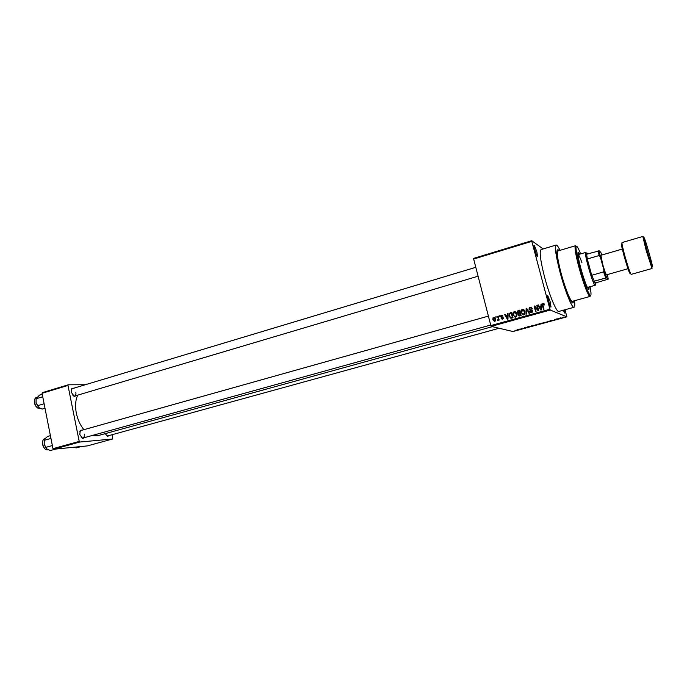 <?xml version="1.0" encoding="UTF-8"?>
<svg xmlns="http://www.w3.org/2000/svg" width="687" height="687" viewBox="0 0 687 687"><rect width="100%" height="100%" fill="white"/><g stroke="black" fill="none" stroke-linecap="round" stroke-linejoin="round"><path stroke-width="1.03" d="M536.822 251.674L537.569 256.5C537.002 256.912 536.049 254.817 534.701 250.214C533.816 246.685 533.679 245.044 534.297 245.293L536.822 251.674M536.599 255.607L533.954 246.581M564.62 309.863L564.989 313.014C564.748 313.47 564.207 312.533 563.374 310.206M564.079 312.01L563.787 310.086M550.227 301.851L551.017 307.003C550.467 307.441 549.54 305.423 548.235 300.94C547.307 297.205 547.161 295.462 547.797 295.702L550.227 301.851M550.038 306.101L547.436 296.973M76.455 395.514L74.325 396.511L71.25 392.234L71.843 388.43L74.187 388.086M72.934 395.609L74.617 396.064C75.742 395.566 76.145 394.312 75.836 392.311M84.819 437.542L82.62 438.504L79.718 434.364L80.388 430.311L82.758 430.002M81.246 437.559L82.947 438.057C84.14 437.542 84.578 436.219 84.261 434.098M109.534 435.421L107.567 436.339L105.188 433.652M106.33 435.506L107.782 435.901L499.148 328.257M573.405 301.043L573.302 301.962C572.606 307.098 565.736 291.408 560.936 273.314C556.625 256.311 555.757 248.522 558.342 249.939L558.917 250.661M560.008 250.334C558.256 246.65 556.968 244.89 556.152 245.044C554.521 246.822 555.869 256.079 560.197 272.833C565.092 291.211 572.091 308.429 574.04 307.269C574.821 306.969 574.976 304.796 574.504 300.734M556.152 245.044L541.073 249.57C539.209 251.408 540.403 260.656 544.645 277.333C549.463 295.616 556.659 312.671 558.857 311.443L574.04 307.269M77.734 395.137C75.458 400.006 74.995 406.026 76.343 413.196C77.708 419.68 80.224 425.167 83.891 429.684M531.747 240.699L531.807 241.36L473.661 259.042L473.652 258.381L531.747 240.699L543.134 248.952M517.277 329.683L518.891 329.434L517.277 329.683M520.969 328.687L522.12 328.747L520.686 329.116L521.39 328.841L520.969 328.687M524.473 327.716L526.027 327.579L524.473 327.716M532.511 325.535L534.744 325.44L531.48 326.162L532.511 325.535M539.879 323.525L542.163 323.422L539.355 324.084L538.754 323.989L539.879 323.525M547.196 321.533L549.84 321.336L547.539 321.499L546.62 322.212L547.196 321.533M556.977 318.862L558.248 319.043L555.826 319.704L554.546 319.524L556.977 318.862M563.598 317.085L562.035 317.652L563.615 317.222M473.661 259.042L490.844 325.578L549.918 309.219L550.253 310.052L491.222 326.385L512.949 331.529L566.869 316.836L565.058 309.743M550.253 310.052L566.869 316.836M560.841 317.815L560.231 318.502L557.964 318.596L560.841 317.815M550.854 320.528L552.863 320.374L550.261 321.104L552.408 320.494L549.746 321.009L550.854 320.528M545.126 322.169L542.378 323.105L545.126 322.169M537.655 324.204L534.933 325.131L537.655 324.204M530.063 326.205L529.625 326.84L527.255 326.969L530.063 326.205M522.249 328.334L522.833 328.249L522.249 328.334M519.174 329.167L519.767 329.082L519.174 329.167M514.967 330.318L515.551 330.232L514.967 330.318M495.713 316.862L496.203 316.724L495.911 317.626L495.713 316.862L496.28 317.016M499.054 315.926L499.535 315.788L499.251 316.69L499.054 315.926L499.612 316.089M507.538 313.555L508.045 313.409L507.959 319.197L507.444 319.335L504.481 314.406L504.997 314.268L505.838 315.745L507.53 315.273L507.538 313.555L508.045 313.71M515.843 312.061L516.813 313.77L516.401 316.69L515.645 317.136L513.026 314.895L513.009 312.825L514.202 311.615L515.843 312.061M523.958 309.794L524.937 311.503L524.499 314.457L523.769 314.878L521.132 312.637L521.115 310.567L522.318 309.348L523.958 309.794M530.106 307.166L532.245 308.532L530.227 307.81L529.462 309.021L532.691 310.816L531.661 312.688L529.737 311.494L531.48 312.061L531.884 310.421L530.063 310.241L528.973 309.167L529.333 307.596L531.437 307.329M540.978 304.204L541.502 304.058L541.416 309.906L540.884 310.052L537.844 305.08L538.368 304.925L539.235 306.428L540.97 305.947L540.978 304.204L541.493 304.418M531.807 241.36L549.918 309.219M544.018 303.688L544.662 304.916L543.271 304.169L542.833 304.727L543.949 309.202L543.451 309.339L542.464 305.655L542.636 303.791L544.018 303.688M536.77 305.38L537.277 305.234L538.711 310.661L538.179 310.807L534.915 307.046L536.066 311.391L535.559 311.529L534.125 306.119L534.666 305.964L537.921 309.717L536.77 305.38L537.371 305.595M526.139 308.351L526.62 308.214L529.522 313.212L529.007 313.349L526.577 308.91L526.517 314.045L526.002 314.182L526.139 308.351L526.817 308.549M518.187 310.576L519.716 310.146L521.132 315.539L519.595 315.96L517.886 314.99L518.118 313.71L517.096 312.576L517.363 311.013L519.81 310.507M510.183 312.817L511.626 312.413L513.026 317.789L510.845 318.287L509.033 316.046L509.29 313.324L511.721 312.765M501.458 315.178L502.978 316.097L501.57 315.745L501.072 316.535L503.339 317.789L502.532 319.206L501.115 318.407L502.369 318.656L502.875 318.004L500.608 316.767L500.832 315.556L502.437 315.324M497.663 316.321L498.144 316.183L499.157 320.073L498.504 319.584L497.594 320.357L498.298 319.154L497.663 316.321L498.221 316.475M493.652 317.36L495.525 319L495.301 321.009L494.7 321.387L492.837 319.79L493.034 317.763L494.614 317.506M42.053 393.282L42.345 392.655L68.253 384.797L67.979 385.433L42.053 393.282L52.968 448.68L79.211 441.432L79.735 442.042L53.5 449.272L87.378 445.897L112.659 438.993L112.144 434.708M79.735 442.042L112.659 438.993M68.253 384.797L85.334 384.737M67.979 385.433L79.211 441.432M91.826 435.601L97.245 435.841L492.347 326.651M53.5 449.272L52.968 448.68M475.799 267.32L72.341 388.636L71.199 389.933M488.405 316.106L80.886 430.526L79.683 431.84M491.222 326.385L490.844 325.578M544.585 304.951L543.855 304.393M543.906 309.219L542.876 305.097M542.945 304.393L543.675 303.757L543.125 303.525M541.253 309.957L537.844 305.08M541.468 306.187L539.235 306.428M541.468 306.144L540.97 305.947M540.918 308.334L540.97 306.625L539.57 307.012L540.961 309.425L540.918 308.334L541.433 308.54M541.459 306.823L540.97 306.625M541.416 309.605L540.961 309.425M538.479 310.722L534.915 307.046M536.04 311.4L534.701 306.342L534.125 306.119M537.337 305.603L538.488 309.931L537.921 309.717M532.167 308.566L531.274 307.982M530.295 309.665L532.116 309.949M531.034 312.748L529.737 311.494M532.064 312.267L532.605 311.967M532.751 311.142L532.185 310.936M532.743 311.056L531.884 310.421M530.124 310.249L528.973 309.167M529.72 308.077L530.69 307.39M529.419 313.238L527.35 309.468M527.144 309.116L526.577 308.91M523.133 314.929L521.777 312.971M521.734 312.843L521.132 312.637M521.639 310.747L521.115 310.567M521.965 310.266L522.927 309.562L522.318 309.348M522.927 309.562L523.58 309.511M523.202 314.294L524.756 314.139L524.155 313.933L524.439 311.64L522.481 309.974L521.631 312.516L522.163 313.676L524.155 313.933M524.937 311.512L523.503 310.146M524.207 314.448L523.597 314.251M525.014 311.838L524.439 311.64M519.08 316.046L517.886 314.99M518.633 313.873L518.118 313.71M518.436 313.813L517.096 312.576M517.835 311.434L518.805 310.79M518.496 313.16L520.471 313.014L519.389 310.91L517.852 311.417L517.594 312.43L519.887 312.8M519.183 315.376L521.064 315.247L520.05 313.435L518.616 313.89L518.35 314.758L520.471 315.041M520.634 313.624L520.05 313.435M519.973 311.117L519.389 310.91M519.527 313.281L518.908 313.074M515.061 317.188L513.764 315.453M513.618 315.084L513.026 314.895M513.541 312.997L513.009 312.825M513.91 312.482L514.838 311.821L514.202 311.615M514.838 311.821L515.439 311.769M515.13 316.552L516.598 316.441M516.727 313.504L515.37 312.405M515.482 316.509L516.049 316.166L516.315 313.899L514.374 312.242L513.524 314.775L514.048 315.934L516.109 316.698M516.882 314.088L516.315 313.899M510.93 318.287L509.866 316.819M509.617 316.226L509.033 316.046M509.806 313.693L510.827 313.023M511.231 317.763L512.957 317.497M512.373 317.291L511.3 313.178L509.66 313.822L509.531 315.917L510.776 317.626L512.949 317.471M511.875 313.358L511.3 313.178M512.141 317.729L511.506 317.54M511.411 317.815L510.776 317.626M507.908 319.206L507.624 318.751M506.173 316.329L504.481 314.406M508.019 315.522L505.838 315.745M508.019 315.427L507.53 315.273M507.478 317.634L507.53 315.951L506.164 316.329L507.521 318.716L507.478 317.634L507.976 317.789M508.011 316.097L507.53 315.951M507.968 318.845L507.521 318.716M502.944 316.114L502.291 315.926M502.489 317.128L502.918 317.154M502.223 319.257L501.115 318.407M503.391 318.15L502.875 318.004M503.373 317.961L502.635 317.729M501.673 317.634L500.608 316.767M501.476 315.78L502.128 315.376M499.071 319.738L498.504 319.584M498.264 320.348L497.586 319.764M498.47 319.876L497.955 319.738M498.968 319.335L498.298 319.154M498.745 318.493L498.187 318.33M494.442 321.43L493.687 320.468M493.412 319.944L492.837 319.79M493.738 317.935L494.339 317.557M495.361 318.485L494.503 318.107M494.563 320.829L495.044 319.137L493.781 317.918L493.309 319.618L494.563 320.829M495.593 319.283L495.044 319.137M560.42 318.296L559.33 318.442L560.42 318.296M544.465 322.744L542.833 322.984L544.465 322.744M541.614 323.517L539.733 323.946L541.528 323.225M541.244 323.397L539.209 323.86L541.184 323.173M537.028 324.771L535.388 325.011L537.028 324.771M531.644 325.793L532.751 325.973M534.117 325.26L531.669 325.904M532.726 325.921L534.185 325.535M529.763 326.651L528.664 326.797L529.763 326.651M517.929 329.837L516.856 329.992L517.929 329.837M579.708 254.19L578.179 252.215C577.389 253.263 578.308 258.784 580.944 268.797C584.577 281.472 587.222 288.368 588.896 289.493L589.145 287.003M578.952 254.422L577.913 252.73M580.635 253.924C577.982 247.191 576.453 244.933 576.049 247.157C575.904 250.489 577.243 257.479 580.086 268.128C583.993 281.996 587.23 290.927 589.781 294.903C591.301 296.578 591.404 293.856 590.073 286.745M590.434 295.47L590.03 296.432L589.197 295.857C586.552 291.769 583.22 282.572 579.184 268.274C576.264 257.29 574.882 250.094 575.053 246.667L575.448 245.74L576.307 246.341M575.448 245.74L557.896 250.97C556.582 252.421 557.672 259.926 561.176 273.478C565.126 288.308 570.785 302.254 572.374 301.327L590.03 296.432M577.939 254.774L578.059 254.679C578.78 254.748 580.086 257.462 581.983 262.829M595.474 284.452L595.225 285.294L587.342 287.449M588.398 289.201L588.381 287.218M42.259 394.304L39.434 395.154L36.136 398.735L42.74 396.743M44.123 403.767L37.51 405.734L36.059 402.462L36.136 398.735M45.007 408.25L42.173 409.091L39.082 407.649L37.51 405.734M36.085 399.027L36.059 402.462L38.438 407.099M587.651 253.95L587.033 253.048L586.543 253.529L587.291 258.99L591.739 275.281L595.586 284.263L595.998 282.804L608.21 279.154L607.463 274.551M595.225 285.294L594.702 284.89C592.28 282.125 584.963 256.663 585.539 253.031L586.063 252.533M586.552 254.267L599.253 250.807L600.309 256.904L599.081 255.555L587.291 258.99L591.739 275.281L603.581 271.906L603.933 270.085L606.698 277.84L593.929 281.232L595.998 282.804M606.698 277.84L608.21 279.154M601.846 255.014L600.85 252.455L599.253 250.807M600.309 256.904L603.933 270.085M605.719 277.9L603.581 271.906M599.081 255.555L598.265 250.832M628.639 268.54L606.552 274.809C605.797 274.173 604.474 270.541 602.576 263.928L600.936 255.281L622.98 248.857M50.4 435.652L47.558 436.46L45.093 438.667L44.294 440.307L50.95 438.435M52.349 445.545L45.677 447.392L44.208 444.068L44.294 440.307M55.733 449.049L50.323 450.543L47.231 449.186L45.677 447.392M44.294 440.298L44.208 444.068L46.381 448.465M81.349 446.498L76.077 447.941L74.213 447.228M543.022 305.887L542.464 305.655M531.558 309.906L530.974 309.691M527.59 309.923L526.998 309.7M520.231 315.479L519.612 315.281M39.296 408.447C35.647 408.602 31.671 399.963 36.609 397.387C32.452 398.314 35.14 408.902 39.408 408.439L39.391 408.439M36.686 407.108C34.874 405.141 34.17 402.848 34.565 400.22M646.175 250.446L642.809 236.465C642.877 235.152 644.269 239.763 646.999 250.283L652.023 268.505L646.175 250.446M649.378 254.138C644.08 235.212 641.443 230.463 647.06 250.308C652.616 270.094 654.848 273.383 649.378 254.138M630.159 272.55C630.159 275.444 628.21 270.214 624.311 256.861C621.409 246.058 620.687 241.987 622.139 244.649M621.967 243.542L622.018 242.571C621.709 243.361 622.714 248.016 625.041 256.534C628.141 267.337 630.185 273.289 631.164 274.379L652.023 268.505M651.113 263.731L651.422 265.01M47.532 449.83L47.523 449.83C43.178 450.569 40.567 439.534 44.887 438.641L45.187 438.555M44.621 448.422C42.895 446.421 42.268 444.111 42.731 441.501M536.899 256.165L537.569 256.5M564.448 312.731L564.989 313.014M550.339 306.651L551.017 307.003M73.758 396.047L74.325 396.511M82.071 438.031L82.62 438.504M107.017 435.884L107.567 436.339M571.163 300.863L573.302 301.962M557.114 252L558.342 249.939M80.156 431.007L80.388 430.311M71.637 389.125L71.843 388.43M542.636 303.791L543.185 304.023M531.978 311.804L532.554 312.01M529.333 307.596L529.926 307.81M521.562 309.794L522.172 310.009M517.363 311.013L517.981 311.22M513.429 312.078L514.065 312.293M516.049 316.166L516.65 316.355M509.29 313.324L509.934 313.53M502.772 318.433L503.305 318.588M500.832 315.556L501.493 315.754M493.034 317.763L493.704 317.952M494.906 320.606L495.464 320.752M547.402 296.363L547.797 295.702M533.911 245.955L534.297 245.293M589.781 294.903L589.197 295.857M571.447 300.786L570.888 300.94M557.389 251.923L556.839 252.086M576.049 247.157L575.053 246.667M478.092 276.208L74.617 396.064M82.947 438.057L490.707 325.045M585.771 252.412L578.059 254.679M586.543 253.529L585.539 253.031M595.286 283.937L594.702 284.89M622.018 242.571L642.809 236.465M630.606 273.581L631.164 274.379M47.455 449.839C43.47 450.354 39.932 440.685 44.887 438.641"/></g></svg>
